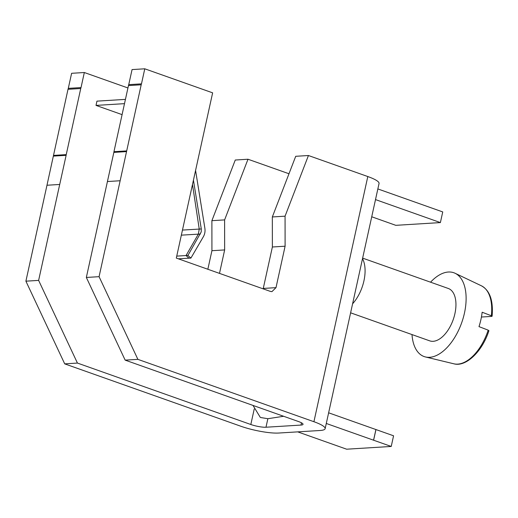 <?xml version="1.0" encoding="UTF-8"?>
<svg xmlns="http://www.w3.org/2000/svg" width="518" height="518" viewBox="0 0 518 518"><rect width="100%" height="100%" fill="white"/><g stroke="black" fill="none" stroke-linecap="round" stroke-linejoin="round"><path stroke-width="0.78" d="M481.429 317.035L491.673 316.407L491.355 315.76L482.148 312.231A42.515 23.032 109.5 0 1 480.95 319.405A42.515 23.032 109.5 0 1 478.988 326.625L488.196 330.147L488.513 330.795M411.998 334.576A44.457 24.081 -70.5 0 0 425.453 356.954A44.457 24.081 -70.5 0 0 464.452 313.092A44.457 24.081 -70.5 0 0 455.102 273.277A44.457 24.081 -70.5 0 0 430.555 282.193M362.639 258.126L448.277 288.468A27.784 15.054 109.5 0 1 454.908 313.681A27.784 15.054 109.5 0 1 429.72 340.85L350.608 312.82M362.522 258.65A30.407 16.472 109.5 0 1 352.596 303.788M328.626 412.807L393.57 435.793L391.226 446.451L326.282 423.465M297.721 431.87L346.633 449.197L391.226 446.451M64.711 363.863L25.9 281.177L46.976 185.243L59.706 184.46L38.623 280.393L77.435 363.066L64.711 363.863L240.747 426.21A27.784 5.238 -167.6 0 0 278.658 433.042L320.02 430.497A27.784 5.238 -167.6 0 0 325.142 428.658A27.784 5.238 -167.6 0 0 313.914 421.717L137.885 359.356L125.155 360.127L86.344 277.454L107.427 181.533L120.15 180.75L99.074 276.677L137.885 359.356M371.73 216.777L395.797 225.33L440.391 222.585L375.505 199.592M377.849 188.934L442.735 211.927L440.391 222.585M263.157 288.85A5.556 4.552 86.5 0 0 263.267 288.435L272.377 246.995L272.332 216.958L295.713 156.3L308.437 155.517L367.812 176.547A27.784 5.238 12.4 0 1 379.046 183.495L325.142 428.658M373.562 440.216L375.906 429.551M375.958 429.551L373.614 440.209M77.435 363.066L250.822 424.501A11.118 2.098 12.4 0 0 265.993 427.227L300.984 425.071A11.118 2.098 12.4 0 0 303.036 424.339A11.118 2.098 12.4 0 0 298.543 421.561L125.155 360.127M59.706 184.46L66.129 155.329A4.448 3.639 86.5 0 1 66.233 154.623L53.503 155.406L68.013 89.297A5.556 4.552 -93.5 0 1 68.298 88.364L71.607 73.303L84.33 72.52L81.022 87.581A5.556 4.552 86.5 0 0 80.743 88.513L66.233 154.623M127.94 87.969L84.33 72.52M288.986 173.757L247.992 159.233L224.611 219.897L224.65 249.929L219.496 273.387M96.95 101.139L125.434 99.385L96.95 101.139L96.011 105.4L122.086 114.633M38.623 280.393L25.9 281.177M207.847 269.256L211.927 250.706L211.888 220.681L235.263 160.023L247.992 159.233M46.976 185.243L53.503 155.406M283.611 416.271L267.864 418.712L260.897 417.566L260.25 417.307L252.998 405.426M141.194 84.79A5.556 4.552 86.5 0 1 141.472 83.858L144.781 68.803L132.058 69.58L128.742 84.648A5.556 4.552 -93.5 0 0 128.464 85.574L141.194 84.79L120.15 180.75M107.427 181.533L113.85 152.389A4.448 3.639 -93.5 0 1 113.954 151.69L128.464 85.574M308.437 155.517L285.062 216.174L272.332 216.958M190.125 195.254A2.221 1.819 86.5 0 0 190.151 195.118L212.633 92.839L144.781 68.803M190.119 195.254L176.308 258.087L270.415 291.42L271.931 291.64L275.997 287.645L263.267 288.435M285.062 216.174L285.101 246.205L275.997 287.645M99.074 276.677L86.344 277.454M113.85 152.389L126.58 151.599M141.472 83.858L128.742 84.648M193.441 180.16L201.288 228.956L201.211 231.947L187.917 255.465L190.909 258.094L203.406 236.655C204.837 234.11 205.329 231.293 204.869 228.205L195.577 170.435M187.917 255.465L186.046 255.542L198.355 234.11L199.236 229.04L192.489 184.486M190.909 258.094L188.953 258.178L186.046 255.542L176.742 256.112M224.65 249.929L211.927 250.706M224.611 219.897L211.888 220.681M81.022 87.581L68.298 88.364M53.399 156.099L66.129 155.329M96.011 105.4L124.501 103.652M188.953 258.178L178.399 258.825M285.101 246.205L272.377 246.995M491.673 316.407L492.1 316.245C493.414 300.621 489.873 290.481 481.455 285.826A41.427 22.442 109.5 0 1 491.355 315.76M488.196 330.147A41.427 22.442 109.5 0 1 453.833 363.798L425.453 356.954M367.806 176.547L313.921 421.717M254.228 409.006L250.822 424.501M265.993 427.227L267.864 418.712M301.482 422.817L300.984 425.071M126.683 150.906L113.954 151.69M201.288 228.956L182.465 230.07M181.345 235.153L200.408 234.019M68.013 89.297L80.743 88.513M481.455 285.826L455.102 273.277M453.833 363.798C465.805 367.294 482.31 351.618 488.934 330.652"/></g></svg>
